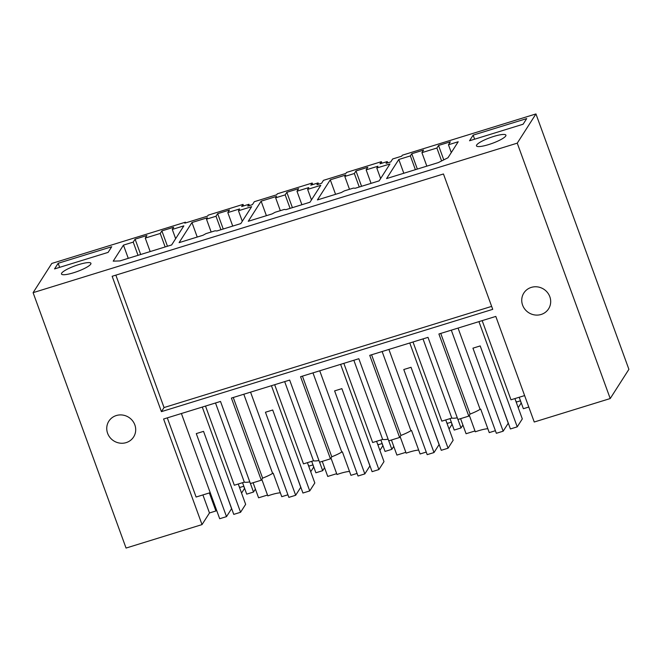 <?xml version="1.0" encoding="UTF-8"?>
<svg xmlns="http://www.w3.org/2000/svg" width="662" height="662" viewBox="0 0 662 662"><rect width="100%" height="100%" fill="white"/><g stroke="black" fill="none" stroke-linecap="round" stroke-linejoin="round"><path stroke-width="0.99" d="M241.556 493.091L244.535 488.44L243.74 486.256M242.549 482.697L246.711 494.142L253.521 492.04L255.408 489.094M253.521 492.04L250.426 483.55M185.691 222.887L185.434 222.184L51.785 263.451L33.1 292.662L126.053 548.062L202.026 524.594L163.597 419.013L220.512 401.437L250.402 483.558L261.291 480.198L262.607 478.138A17.626 3.434 -20 0 0 272.62 473.404L273.216 473.222L281.755 496.682L287.92 494.787M205.51 406.071L234.323 485.229L244.319 482.143A17.626 3.434 -20 0 0 249.789 481.886M202.274 407.064L240.571 512.28L245.652 504.345L238.254 484.021M181.396 413.51L219.693 518.727L226.503 516.625L231.584 508.689L223.111 485.114M240.571 512.28L233.76 514.382L203.54 431.359L196.283 433.602L226.503 516.625M167.296 417.871L196.109 497.03L210.21 492.677M216.524 510.021L215.92 510.973L209.358 492.942M215.92 510.973L209.473 512.967L202.911 494.936M202.026 524.594L209.473 512.967M185.434 222.184L184.814 223.16L207.554 216.135L208.182 215.158L243.028 204.401L241.663 206.527L248.929 204.285L247.778 206.081L252.429 204.641L254.316 201.695L276.724 194.777L277.345 193.8L312.191 183.035L310.826 185.17L318.091 182.927L316.941 184.723L321.591 183.283L323.478 180.337L345.887 173.419L346.507 172.443L381.353 161.677L379.996 163.812L387.253 161.569L386.112 163.357L390.754 161.925L392.64 158.979L401.677 156.191L402.297 155.214L535.947 113.938L628.9 369.338L610.215 398.549L534.242 422.008L495.805 316.419L438.898 333.996L468.787 416.117L457.897 419.485L428.008 337.355L369.735 355.353L399.625 437.474L394.18 439.163L388.726 440.842L358.837 358.721L300.565 376.711L330.454 458.832L325.009 460.52L319.564 462.2L289.675 380.079L231.402 398.069L261.291 480.198M243.583 205.932L243.028 204.401M312.754 184.574L312.191 183.035M381.916 163.216L381.353 161.677M261.813 479.387L267.812 495.888A15.913 3.095 160 0 1 271.147 494.771A15.913 3.095 160 0 1 280.34 492.793M267.506 495.044L258.577 497.799L253.091 482.73M271.437 385.706L309.733 490.923L302.931 493.024L272.711 410.001L265.445 412.244L295.666 495.267L300.747 487.323L292.273 463.756M295.666 495.267L288.855 497.369L250.559 392.152M135.098 239.164L133.219 242.11L123.455 245.122L113.21 261.142L119.905 260.919L171.64 244.948L183.854 225.858L172.285 229.433L173.676 227.256L161.876 230.897L160.237 233.463L145.259 238.08L146.898 235.523L135.098 239.164L140.683 254.506M145.259 238.08L150.175 251.577M160.237 233.463L165.152 246.951M161.876 230.897L167.461 246.239M172.285 229.433L175.653 238.684M244.319 482.143L215.506 402.984M133.219 242.11L138.027 255.325M123.455 245.122L128.271 258.337M33.1 292.662L517.254 143.149L610.215 398.549M535.947 113.938L517.254 143.149M505.718 136.024A15.665 3.053 -20 0 0 505.917 135.156A15.665 3.053 -20 0 0 491.998 136.993A15.665 3.053 -20 0 0 476.673 144.995A15.665 3.053 -20 0 0 476.474 145.872A15.665 3.053 -20 0 0 490.41 144.018A15.665 3.053 -20 0 0 505.718 136.024M275.649 197.822L285.181 194.876L286.82 192.311L298.62 188.67L296.981 191.235L308.782 187.586L307.631 189.382L320.797 185.319L309.973 202.224L286.092 209.606L284.221 209.457L275.144 212.262L272.14 213.909L248.25 221.29L261.118 201.174L276.55 196.407L275.649 197.822L280.324 210.665M206.486 219.18L216.011 216.234L217.657 213.669L229.457 210.028L227.811 212.593L239.611 208.944L238.469 210.739L251.626 206.676L240.811 223.59L216.921 230.964L215.059 230.815L205.981 233.62L202.969 235.275L179.088 242.648L191.955 222.531L207.388 217.765L206.486 219.18L211.161 232.023M344.811 176.456L354.344 173.518L355.982 170.953L367.782 167.312L366.144 169.869L377.944 166.228L376.794 168.024L389.959 163.961L379.136 180.867L355.254 188.248L353.392 188.099L344.314 190.904L341.302 192.551L317.412 199.932L330.288 179.816L345.713 175.049L344.811 176.456L349.486 189.307M61.682 273.141A15.665 3.053 -20 0 0 61.483 274.018A15.665 3.053 -20 0 0 75.418 272.165A15.665 3.053 -20 0 0 90.727 264.179A15.665 3.053 -20 0 0 90.926 263.302A15.665 3.053 -20 0 0 77.007 265.148A15.665 3.053 -20 0 0 61.682 273.141M448.455 144.763L450.334 141.817L438.534 145.458L436.895 148.023L421.917 152.649L423.564 150.084L411.764 153.733L410.366 155.909L398.797 159.484L386.583 178.575L438.318 162.595L447.967 157.763L458.212 141.751L448.455 144.763L451.294 152.566M58.157 263.286L54.557 268.921L108.105 252.388L111.713 246.744L58.157 263.286L59.638 267.349M473.148 135.131L469.54 140.766L523.096 124.233L526.704 118.597L473.148 135.131L474.629 139.202M161.42 411.648L112.151 276.286L443.457 173.974L492.727 309.344L161.42 411.648L164.044 407.552L115.85 275.135M491.651 306.382L164.044 407.552M549.824 296.725A14.688 13.96 -147.4 0 0 537.652 286.911A14.688 13.96 -147.4 0 0 523.841 293.018A14.688 13.96 -147.4 0 0 522.599 305.132A14.688 13.96 -147.4 0 0 534.772 314.955A14.688 13.96 -147.4 0 0 548.583 308.848A14.688 13.96 -147.4 0 0 549.824 296.725M107.608 433.287A14.688 13.96 -147.4 0 0 119.781 443.11A14.688 13.96 -147.4 0 0 133.592 437.003A14.688 13.96 -147.4 0 0 134.841 424.88A14.688 13.96 -147.4 0 0 122.66 415.057A14.688 13.96 -147.4 0 0 108.849 421.173A14.688 13.96 -147.4 0 0 107.608 433.287M487.836 428.719A15.913 3.095 -20 0 0 478.643 430.697A15.913 3.095 -20 0 0 475.308 431.806L469.308 415.306M440.751 333.425L470.103 414.064A17.626 3.434 -20 0 0 480.116 409.331L480.711 409.149L489.251 432.609L495.408 430.705M480.116 409.331L451.302 330.164M470.103 414.064L468.787 416.117M413.005 341.989L441.819 421.156L451.815 418.07A17.626 3.434 -20 0 0 457.285 417.813M398.797 159.484L403.803 173.254M410.366 155.909L415.38 169.679M411.764 153.733L417.341 169.075M421.917 152.649L426.833 166.137M436.895 148.023L441.604 160.949M438.534 145.458L443.78 159.856M499.769 399.683L508.242 423.25L503.161 431.194L472.941 348.171L480.207 345.928L510.419 428.951L517.229 426.849L478.932 321.633M514.912 398.582L522.31 418.905L517.229 426.849M482.168 320.631L510.981 399.798L524.618 395.586M503.161 431.194L496.351 433.296L458.054 328.079M475.002 430.962L466.073 433.726L460.587 418.649M518.222 407.66L521.193 403.009L520.398 400.824M519.207 397.258L523.377 408.711L528.789 407.039M248.929 204.285L249.4 205.576M227.811 212.593L232.726 226.081M238.469 210.739L242.292 221.265M191.955 222.531L197.235 237.046M216.011 216.234L220.926 229.731M340.607 364.348L378.896 469.565L372.094 471.667L341.873 388.644L334.608 390.886L364.828 473.909L369.909 465.965L361.435 442.398M364.828 473.909L358.026 476.011L319.729 370.794M357.083 473.429L350.926 475.324L342.386 451.865L341.782 452.047L312.969 372.88M349.503 471.435A15.913 3.095 -20 0 0 340.309 473.413A15.913 3.095 -20 0 0 336.983 474.522L330.975 458.03M336.677 473.686L327.74 476.441L322.253 461.373M330.454 458.832L331.77 456.78A17.626 3.434 -20 0 0 341.782 452.047M274.672 384.705L303.486 463.872L313.482 460.785A17.626 3.434 -20 0 0 318.96 460.529M262.607 478.138L233.256 397.498M272.62 473.404L243.806 394.238M324.57 467.736L322.684 470.682L319.597 462.192M311.711 461.34L315.882 472.784L322.684 470.682M309.733 490.923L314.814 482.979L307.416 462.664M313.482 460.785L284.668 381.618M312.903 464.898L313.697 467.082L310.726 471.733M217.657 213.669L223.235 229.011M318.091 182.927L318.563 184.218M296.981 191.235L301.889 204.724M307.631 189.382L311.463 199.899M261.118 201.174L266.397 215.68M285.181 194.876L290.088 208.365M409.77 342.99L448.066 448.207L441.256 450.309L411.036 367.286L403.779 369.528L433.999 452.551L439.08 444.607L430.606 421.04M433.999 452.551L427.189 454.653L388.892 349.437M426.245 452.063L420.089 453.967L411.549 430.507L410.945 430.689L382.131 351.522M418.674 450.077A15.913 3.095 -20 0 0 409.48 452.055A15.913 3.095 -20 0 0 406.145 453.164L400.138 436.672M405.839 452.328L396.91 455.084L391.424 440.007M399.625 437.474L400.94 435.422A17.626 3.434 -20 0 0 410.945 430.689M343.843 363.347L372.656 442.514L382.653 439.427A17.626 3.434 -20 0 0 388.122 439.171M331.77 456.78L302.426 376.14M393.741 446.378L391.854 449.324L388.76 440.834M380.873 439.973L385.044 451.426L391.854 449.324M378.896 469.565L383.985 461.621L376.587 441.297M382.653 439.427L353.839 360.26M382.065 443.54L382.868 445.725L379.889 450.375M286.82 192.311L292.405 207.653M387.253 161.569L387.725 162.86M366.144 169.869L371.059 183.366M376.794 168.024L380.625 178.541M330.288 179.816L335.568 194.322M354.344 173.518L359.259 187.007M400.94 435.422L371.589 354.782M462.904 425.021L461.017 427.966L457.922 419.476M450.044 418.616L454.206 430.068L461.017 427.966M448.066 448.207L453.147 440.263L445.749 419.94M451.815 418.07L423.001 338.903M451.236 422.182L452.03 424.367L449.051 429.017M355.982 170.953L361.568 186.295M239.114 486.371L239.925 487.439L243.831 486.231M308.277 465.014L309.088 466.081L312.994 464.873M377.439 443.656L378.25 444.723L382.164 443.515M446.61 422.298L447.421 423.357L451.327 422.157M515.772 400.932L516.583 402L520.489 400.791"/></g></svg>
